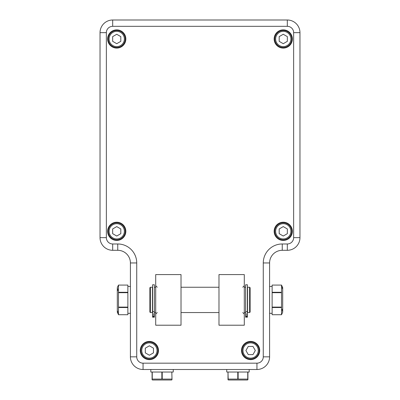 <?xml version="1.0" encoding="UTF-8"?>
<svg xmlns="http://www.w3.org/2000/svg" width="400" height="400" viewBox="0 0 400 400"><rect width="100%" height="100%" fill="white"/><g stroke="black" fill="none" stroke-linecap="round" stroke-linejoin="round"><path stroke-width="0.6" d="M256.94 369.5L143.06 369.5A12.655 12.655 0 0 1 130.405 356.845L130.405 262.955A12.655 12.655 0 0 0 117.75 250.3L112.69 250.3A12.655 12.655 0 0 1 100.035 237.645L100.035 32.655A12.655 12.655 0 0 1 112.69 20L287.31 20A12.655 12.655 0 0 1 299.965 32.655L299.965 237.645A12.655 12.655 0 0 1 287.31 250.3L282.25 250.3A12.655 12.655 0 0 0 269.595 262.955L269.595 356.845A12.655 12.655 0 0 1 256.94 369.5A12.655 12.655 0 0 0 269.595 356.845L263.27 356.845L263.27 262.955L269.595 262.955A12.655 12.655 0 0 1 282.25 250.3L282.25 243.975L287.31 243.975A6.325 6.325 0 0 0 293.64 237.645L293.64 32.655A6.325 6.325 0 0 0 287.31 26.325L112.69 26.325A6.325 6.325 0 0 0 106.36 32.655L106.36 237.645A6.325 6.325 0 0 0 112.69 243.975L117.75 243.975L117.75 250.3A12.655 12.655 0 0 1 130.405 262.955L136.73 262.955L136.73 356.845L130.405 356.845A12.655 12.655 0 0 0 143.06 369.5L143.06 363.17L256.94 363.17L256.94 369.5M127.875 285.08L118.485 285.08L118.485 292.29L127.875 292.29L127.875 285.08L118.485 285.08L117.31 287.595L117.31 312.205L118.485 314.725L127.875 314.725L127.875 307.515L118.485 307.515L118.485 314.725L127.875 314.725M228 379.325L228 379.77L228.495 380L247.425 380L247.925 379.425M152.075 379.77L152.075 379.095L152.075 379.77L152.575 380L171.505 380L172 379.77L171.825 372.03L172 379.095M272.125 314.725L281.515 314.725L281.515 307.515L272.125 307.515L272.125 314.725L281.515 314.725L282.69 312.205L282.69 287.595L281.515 285.08L272.125 285.08L272.125 292.29L281.515 292.29L281.515 285.08L272.125 285.08M117.835 290.46L117.615 288.685M117.79 312.69L117.615 311.12M118.485 292.29L118.485 307.515M228 379.77L228 379.095L247.925 379.095L247.925 379.77M247.925 379.095L247.925 372.03L238.14 372.03L238.14 379.095M161.86 379.095L161.86 372.03L152.075 372.03L152.075 379.095L171.825 379.095M172 379.705L172 379.325M281.515 307.515L281.515 292.29M282.165 309.345L282.385 311.12M282.21 287.115L282.385 288.685M118.485 307.11L127.875 307.11L127.875 307.515M127.875 307.11L127.875 292.695L118.485 292.695M127.875 292.29L127.875 292.695M237.78 379.095L237.78 372.03L238.14 372.03M228 379.095L228 372.03L228.175 379.095M237.78 372.03L228.175 372.03M247.745 379.095L247.745 372.03M161.86 372.03L162.22 372.03L162.22 379.095M152.255 372.03L152.255 379.095M171.825 372.03L162.22 372.03M272.125 307.515L272.125 307.11L281.515 307.11M281.515 292.695L272.125 292.695L272.125 292.29M272.125 292.695L272.125 307.11M228 372.03L226.75 372.03L226.75 369.5M249.175 369.5L249.175 372.03L247.925 372.03M152.075 372.03L150.825 372.03L150.825 369.5M173.25 369.5L173.25 372.03L172 372.03M145.305 352.875L149.385 355.23L153.465 352.875L153.465 348.16L149.385 345.805L145.305 348.16L145.305 352.875M149.385 342.895A7.62 7.62 0 0 1 155.985 354.33A7.62 7.62 0 0 1 142.785 354.33A7.62 7.62 0 0 1 149.385 342.895M149.385 342.05A8.47 8.47 0 0 1 156.72 354.75A8.47 8.47 0 0 1 142.05 354.75A8.47 8.47 0 0 1 149.385 342.05M248.26 346.44L245.905 350.52L248.26 354.6L252.97 354.6L255.325 350.52L252.97 346.44L248.26 346.44M258.235 350.52A7.62 7.62 0 0 1 246.805 357.12A7.62 7.62 0 0 1 246.805 343.915A7.62 7.62 0 0 1 258.235 350.52M259.085 350.52A8.47 8.47 0 0 1 246.38 357.85A8.47 8.47 0 0 1 246.38 343.185A8.47 8.47 0 0 1 259.085 350.52M120.82 36.625L116.74 34.27L112.66 36.625L112.66 41.335L116.74 43.69L120.82 41.335L120.82 36.625M116.74 46.605A7.62 7.62 0 0 1 110.135 35.17A7.62 7.62 0 0 1 123.34 35.17A7.62 7.62 0 0 1 116.74 46.605M116.74 47.45A8.47 8.47 0 0 1 109.405 34.745A8.47 8.47 0 0 1 124.07 34.745A8.47 8.47 0 0 1 116.74 47.45M120.82 228.965L116.74 226.605L112.66 228.965L112.66 233.675L116.74 236.03L120.82 233.675L120.82 228.965M116.74 238.94A7.62 7.62 0 0 1 110.135 227.51A7.62 7.62 0 0 1 123.34 227.51A7.62 7.62 0 0 1 116.74 238.94M116.74 239.79A8.47 8.47 0 0 1 109.405 227.085A8.47 8.47 0 0 1 124.07 227.085A8.47 8.47 0 0 1 116.74 239.79M279.18 41.335L283.26 43.69L287.34 41.335L287.34 36.625L283.26 34.27L279.18 36.625L279.18 41.335M283.26 31.36A7.62 7.62 0 0 1 289.865 42.79A7.62 7.62 0 0 1 276.66 42.79A7.62 7.62 0 0 1 283.26 31.36M283.26 30.51A8.47 8.47 0 0 1 290.595 43.215A8.47 8.47 0 0 1 275.93 43.215A8.47 8.47 0 0 1 283.26 30.51M287.34 228.965L283.26 226.605L279.18 228.965L279.18 233.675L283.26 236.03L287.34 233.675L287.34 228.965M283.26 238.94A7.62 7.62 0 0 1 276.66 227.51A7.62 7.62 0 0 1 289.865 227.51A7.62 7.62 0 0 1 283.26 238.94M283.26 239.79A8.47 8.47 0 0 1 275.93 227.085A8.47 8.47 0 0 1 290.595 227.085A8.47 8.47 0 0 1 283.26 239.79M158.495 350.52A9.11 9.11 0 0 0 144.83 342.625A9.11 9.11 0 0 0 144.83 358.41A9.11 9.11 0 0 0 158.495 350.52M259.725 350.52A9.11 9.11 0 0 0 246.06 342.625A9.11 9.11 0 0 0 246.06 358.41A9.11 9.11 0 0 0 259.725 350.52M125.85 38.98A9.11 9.11 0 0 0 112.185 31.09A9.11 9.11 0 0 0 112.185 46.87A9.11 9.11 0 0 0 125.85 38.98M125.85 231.32A9.11 9.11 0 0 0 112.185 223.43A9.11 9.11 0 0 0 112.185 239.21A9.11 9.11 0 0 0 125.85 231.32M292.375 38.98A9.11 9.11 0 0 0 278.705 31.09A9.11 9.11 0 0 0 278.705 46.87A9.11 9.11 0 0 0 292.375 38.98M292.375 231.32A9.11 9.11 0 0 0 278.705 223.43A9.11 9.11 0 0 0 278.705 239.21A9.11 9.11 0 0 0 292.375 231.32M181.02 274.595L155.71 274.595L155.71 325.21L181.02 325.21L181.02 274.595M244.29 274.595L244.29 325.21L218.98 325.21L218.98 274.595L244.29 274.595M149.875 312.05L149.875 287.755L150.385 287.25L150.385 312.555L149.875 312.05M150.385 312.555L152.405 312.555L152.405 287.25L150.385 287.25M152.61 316.485L152.61 317.205L154.38 317.205L154.38 284.77L152.61 284.77L152.61 316.485L154.38 316.485M249.615 287.25L250.125 287.755L250.125 312.05L249.615 312.555L249.615 287.25L247.595 287.25L247.595 312.555L249.615 312.555M245.62 316.485L245.62 284.77L247.39 284.77L247.39 317.205L245.62 317.205L245.62 316.485L247.39 316.485M106.36 32.655L100.035 32.655A12.655 12.655 0 0 1 112.69 20L112.69 26.325M287.31 26.325L287.31 20A12.655 12.655 0 0 1 299.965 32.655L293.64 32.655M112.69 243.975L112.69 250.3A12.655 12.655 0 0 1 100.035 237.645L106.36 237.645M293.64 237.645L299.965 237.645A12.655 12.655 0 0 1 287.31 250.3L287.31 243.975M256.94 363.17A6.325 6.325 0 0 0 263.27 356.845M136.73 356.845A6.325 6.325 0 0 0 143.06 363.17M117.75 243.975A18.98 18.98 0 0 1 136.73 262.955M263.27 262.955A18.98 18.98 0 0 1 282.25 243.975M152.61 315.86L154.38 315.86M152.61 314.16L154.38 314.16M152.61 311.65L154.38 311.65M245.62 311.65L247.39 311.65M245.62 314.16L247.39 314.16M245.62 315.86L247.39 315.86M130.405 286.465L127.875 286.465M130.405 313.34L127.875 313.34M272.125 286.465L269.595 286.465M272.125 313.34L269.595 313.34M155.71 287.25L154.38 287.25M155.71 312.555L154.38 312.555M157.23 312.555L155.71 314.075M157.23 287.25L155.71 285.73M245.62 287.25L244.29 287.25M245.62 312.555L244.29 312.555M242.77 312.555L244.29 314.075M242.77 287.25L244.29 285.73M218.98 287.25L181.02 287.25M218.98 312.555L181.02 312.555"/></g></svg>

